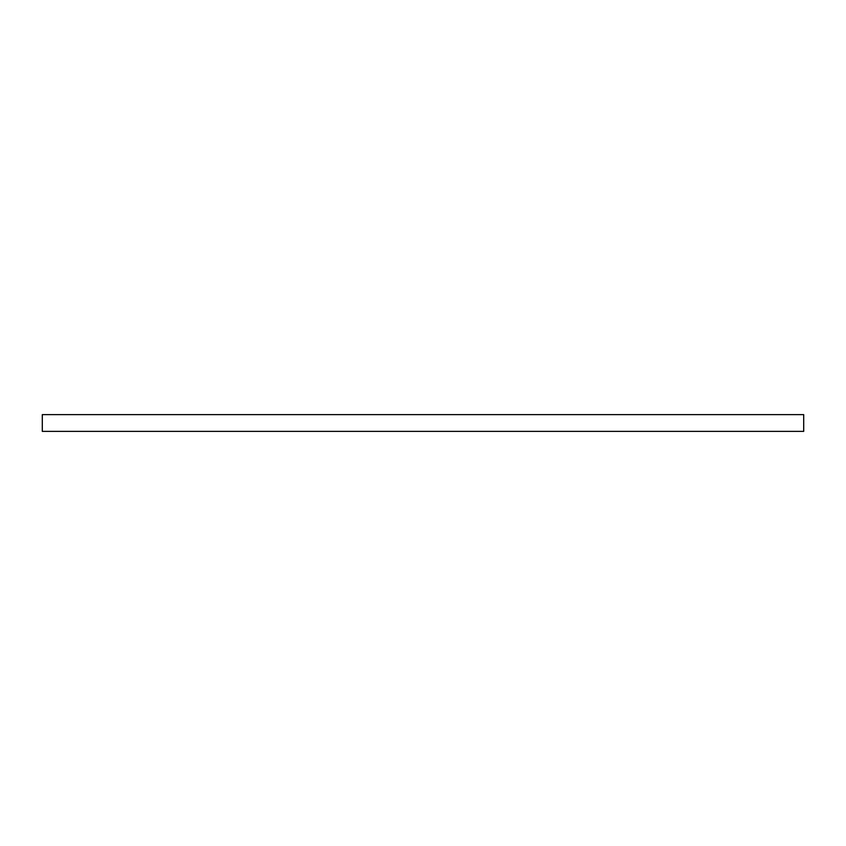 <?xml version="1.0" encoding="UTF-8"?>
<svg xmlns="http://www.w3.org/2000/svg" width="846" height="846" viewBox="0 0 846 846"><rect width="100%" height="100%" fill="white"/><g stroke="black" fill="none" stroke-linecap="round" stroke-linejoin="round"><path stroke-width="1.27" d="M42.3 414.625L803.7 414.625L803.7 431.375L42.3 431.375L42.3 414.625"/></g></svg>
